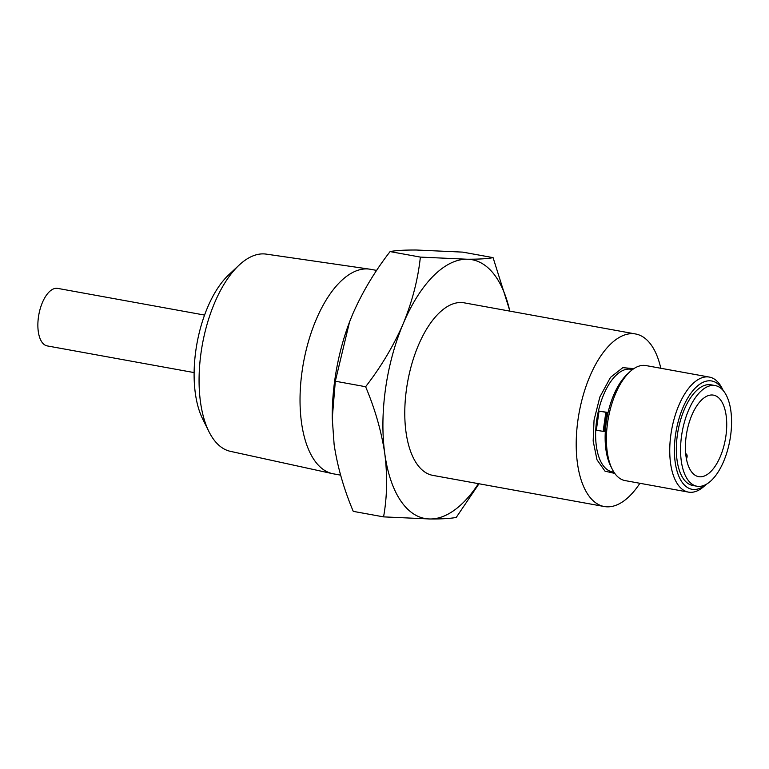 <?xml version="1.0" encoding="UTF-8"?>
<svg xmlns="http://www.w3.org/2000/svg" width="769" height="769" viewBox="0 0 769 769"><rect width="100%" height="100%" fill="white"/><g stroke="black" fill="none" stroke-linecap="round" stroke-linejoin="round"><path stroke-width="1.15" d="M614.796 473.425L604.982 471.147L596.994 459.795L593.159 440.993L594.053 420.057L599.858 397.006L610.471 377.406L622.842 367.649L633.829 368.659M639.904 483.288A87.685 41.488 -79.7 0 1 604.261 506.521A87.685 41.488 -79.7 0 1 577.961 419.941A87.685 41.488 -79.7 0 1 635.607 333.977A87.685 41.488 -79.7 0 1 660.802 368.264M635.607 333.977L464.178 302.832A87.685 41.488 100.3 0 0 406.532 388.797A87.685 41.488 100.3 0 0 432.832 475.377L604.261 506.521M599.041 411.069L606.943 412.319A52.119 24.666 100.3 0 0 605.145 421.912A52.119 24.666 100.3 0 0 604.223 431.515L596.321 430.265L599.041 411.069L605.847 412.309L603.127 431.505M706.202 484.355L704.692 485.768A58.454 27.655 -79.7 0 1 688.438 492.112L625.101 480.596A58.454 27.655 -79.7 0 1 612.114 468.946L610.528 465.735A55.051 26.05 -79.7 0 1 606.241 422.354A55.051 26.05 -79.7 0 1 627.129 374.359L629.744 371.917A58.454 27.655 -79.7 0 1 645.998 365.573L709.345 377.079A58.454 27.655 -79.7 0 1 722.322 388.739L723.235 390.585M612.114 468.946A58.454 27.655 -79.7 0 1 607.568 422.883A58.454 27.655 -79.7 0 1 629.744 371.917M376.656 270.409L370.437 269.285A103.93 49.178 100.3 0 0 369.629 269.15A103.93 49.178 100.3 0 0 302.111 371.177A103.93 49.178 100.3 0 0 332.477 473.646A103.93 49.178 100.3 0 0 333.285 473.81L340.619 475.136M688.438 492.112A58.454 27.655 -79.7 0 1 670.914 434.389A58.454 27.655 -79.7 0 1 709.345 377.079M369.629 269.15L266.189 254.116A100.239 47.428 100.3 0 0 239.111 265.122A100.239 47.428 100.3 0 0 201.074 352.51A100.239 47.428 100.3 0 0 208.88 431.505A100.239 47.428 100.3 0 0 230.364 451.336L332.477 473.646M239.111 265.122L228.768 274.793A86.772 41.055 100.3 0 0 195.845 350.443A86.772 41.055 100.3 0 0 202.603 418.817L208.88 431.505M204.573 315.079L57.665 288.385A29.232 13.832 100.3 0 0 38.45 317.039A29.232 13.832 100.3 0 0 47.217 345.906L194.124 372.59M706.048 484.441A55.051 26.05 -79.7 0 1 675.499 434.937A55.051 26.05 -79.7 0 1 696.397 386.932A55.051 26.05 -79.7 0 1 723.12 390.45M696.925 486.219L692.706 485.46A51.148 24.204 -79.7 0 1 677.364 434.946A51.148 24.204 -79.7 0 1 710.989 384.808L715.208 385.577A51.148 24.204 -79.7 0 1 730.55 436.081A51.148 24.204 -79.7 0 1 696.925 486.219A51.148 24.204 -79.7 0 1 681.584 435.715A51.148 24.204 -79.7 0 1 715.208 385.577M686.236 435.754A41.43 19.6 -79.7 0 1 713.478 395.131A41.43 19.6 -79.7 0 1 725.898 436.042A41.43 19.6 -79.7 0 1 698.665 476.665A41.43 19.6 -79.7 0 1 686.236 435.754M685.765 454.296A2.72 1.288 -79.7 0 1 686.63 454.392A2.72 1.288 -79.7 0 1 687.082 456.882A2.72 1.288 -79.7 0 1 686.409 458.805M478.462 483.663A131.528 62.231 -79.7 0 1 430.092 518.988A131.528 62.231 -79.7 0 1 384.779 453.643A131.528 62.231 -79.7 0 1 403.187 323.759A131.528 62.231 -79.7 0 1 466.908 259.22A131.528 62.231 -79.7 0 1 509.818 311.118M509.924 311.147L493.073 257.634C487.738 258.73 479.02 259.259 466.908 259.22L420.374 257.096C417.971 279.416 412.242 301.631 403.187 323.759C393.584 345.79 381.068 366.775 365.621 386.72C375.07 409.118 381.453 431.428 384.779 453.643C387.566 475.761 387.163 496.841 383.568 516.874L430.092 518.988C442.204 519.027 450.932 518.498 456.257 517.402L478.991 483.759M420.374 257.096L390.075 251.598C374.628 271.534 362.112 292.528 352.519 314.55L349.539 321.971L335.322 381.213L365.621 386.72M335.322 381.213L332.256 418.355L334.111 444.434C337.437 466.658 343.82 488.969 353.259 511.366L383.568 516.874M390.075 251.598C395.41 250.502 404.129 249.973 416.24 250.012L462.765 252.126L493.073 257.634M606.943 412.319L605.847 412.309M350.779 318.779A131.528 62.231 100.3 0 0 349.501 322.076A131.528 62.231 100.3 0 0 332.246 417.029L332.256 418.355M632.541 369.562L630.936 369.274A52.119 24.666 100.3 0 0 596.667 420.374A52.119 24.666 100.3 0 0 612.297 471.839L613.912 472.128M686.63 454.392L685.679 453.45"/></g></svg>
